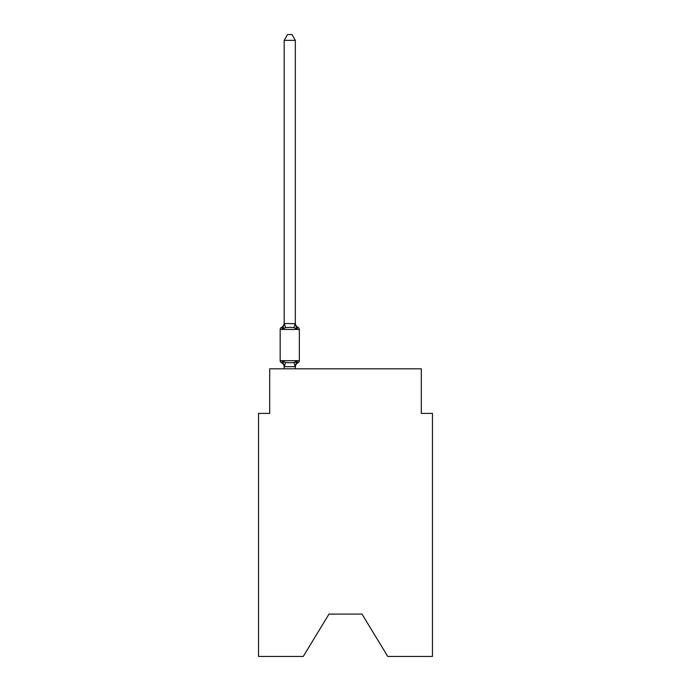 <?xml version="1.0" encoding="UTF-8"?>
<svg xmlns="http://www.w3.org/2000/svg" width="691" height="691" viewBox="0 0 691 691"><rect width="100%" height="100%" fill="white"/><g stroke="black" fill="none" stroke-linecap="round" stroke-linejoin="round"><path stroke-width="1.04" d="M361.998 614.083L387.755 656.45L432.462 656.45L432.462 413.399L421.311 413.399L421.311 368.804L269.689 368.804L269.689 413.399L258.538 413.399L258.538 656.45L303.245 656.45L329.002 614.083L361.998 614.083L329.002 614.083M295.325 40.346L284.182 40.346L287.525 34.55L291.982 34.55L295.325 40.346L295.325 323.69L296.724 329.011L298.089 327.439A2.228 2.228 0 0 1 299.341 329.443A2.228 2.228 0 0 0 298.089 327.439L296.724 329.011L298.089 327.439A2.228 2.228 0 0 1 299.341 329.443A2.228 2.228 0 0 0 298.089 327.439L296.724 329.011L298.089 327.439A2.228 2.228 0 0 1 299.341 329.443A2.228 2.228 0 0 0 298.089 327.439L296.724 329.011L298.089 327.439A2.228 2.228 0 0 1 299.341 329.443A2.228 2.228 0 0 0 298.089 327.439L296.724 329.011L298.089 327.439A2.228 2.228 0 0 1 299.341 329.443A2.228 2.228 0 0 0 298.089 327.439L296.724 329.011L298.089 327.439A2.228 2.228 0 0 1 299.341 329.443A2.228 2.228 0 0 0 298.089 327.439L296.724 329.011L298.089 327.439A2.228 2.228 0 0 1 299.341 329.443A2.228 2.228 0 0 0 298.089 327.439L296.724 329.011L298.089 327.439A2.228 2.228 0 0 1 299.341 329.443A2.228 2.228 0 0 0 298.089 327.439L296.724 329.011L298.089 327.439A2.228 2.228 0 0 1 299.341 329.443A2.228 2.228 0 0 0 298.089 327.439L296.724 329.011L298.089 327.439A2.228 2.228 0 0 1 299.341 329.443A2.228 2.228 0 0 0 298.089 327.439L296.724 329.011L298.089 327.439A2.228 2.228 0 0 1 299.341 329.443A2.228 2.228 0 0 0 298.089 327.439L296.724 329.011L298.089 327.439A2.228 2.228 0 0 1 299.341 329.443L280.166 329.443L280.166 360.659A2.228 2.228 0 0 0 281.418 362.671L282.783 361.099L281.418 362.671A2.228 2.228 0 0 1 280.166 360.659A2.228 2.228 0 0 0 281.418 362.671L282.783 361.099L285.573 362.533L289.754 362.758L293.934 362.533L296.724 361.099L298.089 362.671A2.228 2.228 0 0 0 299.341 360.659A2.228 2.228 0 0 1 298.089 362.671A2.228 2.228 0 0 0 299.341 360.659A2.228 2.228 0 0 1 298.089 362.671L297.45 362.36L298.089 362.671A2.228 2.228 0 0 0 299.341 360.659A2.228 2.228 0 0 1 298.089 362.671A2.228 2.228 0 0 0 299.341 360.659A2.228 2.228 0 0 1 298.089 362.671L297.45 362.36L298.089 362.671A2.228 2.228 0 0 0 299.341 360.659A2.228 2.228 0 0 1 298.089 362.671A2.228 2.228 0 0 0 299.341 360.659A2.228 2.228 0 0 1 298.089 362.671L297.45 362.36L298.089 362.671A2.228 2.228 0 0 0 299.341 360.659A2.228 2.228 0 0 1 298.089 362.671A2.228 2.228 0 0 0 299.341 360.659A2.228 2.228 0 0 1 298.089 362.671L297.45 362.36L298.089 362.671A2.228 2.228 0 0 0 299.341 360.659A2.228 2.228 0 0 1 298.089 362.671A2.228 2.228 0 0 0 299.341 360.659A2.228 2.228 0 0 1 298.089 362.671L297.45 362.36L298.089 362.671A2.228 2.228 0 0 0 299.341 360.659A2.228 2.228 0 0 1 298.089 362.671L296.724 361.099L298.089 362.671A2.228 2.228 0 0 0 299.341 360.659A2.228 2.228 0 0 1 298.089 362.671L296.724 361.099L298.089 362.671A2.228 2.228 0 0 0 299.341 360.659A2.228 2.228 0 0 1 298.089 362.671A2.228 2.228 0 0 0 299.341 360.659A2.228 2.228 0 0 1 298.089 362.671L297.45 362.36L298.089 362.671A2.228 2.228 0 0 0 299.341 360.659A2.228 2.228 0 0 1 298.089 362.671L296.724 361.099L298.089 362.671A2.228 2.228 0 0 0 299.341 360.659A2.228 2.228 0 0 1 298.089 362.671A2.228 2.228 0 0 0 299.341 360.659A2.228 2.228 0 0 1 298.089 362.671L297.45 362.36M296.724 329.011L298.089 327.439A2.228 2.228 0 0 1 299.341 329.443A2.228 2.228 0 0 0 298.089 327.439A2.228 2.228 0 0 1 299.341 329.443A2.228 2.228 0 0 0 298.089 327.439L296.724 329.011L298.089 327.439A2.228 2.228 0 0 1 299.341 329.443A2.228 2.228 0 0 0 298.089 327.439A2.228 2.228 0 0 1 299.341 329.443A2.228 2.228 0 0 0 298.089 327.439L296.724 329.011L298.089 327.439A2.228 2.228 0 0 1 299.341 329.443A2.228 2.228 0 0 0 298.089 327.439A2.228 2.228 0 0 1 299.341 329.443A2.228 2.228 0 0 0 298.089 327.439L296.724 329.011L298.089 327.439A2.228 2.228 0 0 1 299.341 329.443A2.228 2.228 0 0 0 298.089 327.439A2.228 2.228 0 0 1 299.341 329.443A2.228 2.228 0 0 0 298.089 327.439L296.724 329.011L293.934 327.577L289.754 327.353L285.573 327.577L282.783 329.011L282.058 327.75M282.783 329.011L281.418 327.439L282.783 329.011L281.418 327.439L282.783 329.011L281.418 327.439L282.783 329.011L281.418 327.439L282.783 329.011L281.418 327.439L282.783 329.011L281.418 327.439L282.783 329.011L281.418 327.439L282.783 329.011L281.418 327.439L282.783 329.011L281.418 327.439L282.783 329.011L281.418 327.439L282.783 329.011L284.182 323.483L295.325 323.69L295.325 323.025A4.906 4.906 0 0 0 298.089 327.439A2.228 2.228 0 0 1 299.341 329.443L299.341 360.659A2.228 2.228 0 0 1 298.089 362.671A2.228 2.228 0 0 0 299.341 360.659A2.228 2.228 0 0 1 298.089 362.671L296.724 361.099L298.089 362.671A2.228 2.228 0 0 0 299.341 360.659A2.228 2.228 0 0 1 298.089 362.671L296.724 361.099L298.089 362.671A2.228 2.228 0 0 0 299.341 360.659A2.228 2.228 0 0 1 298.089 362.671A4.906 4.906 0 0 0 295.325 367.076M284.182 368.804L284.182 367.076A4.906 4.906 0 0 0 281.418 362.671A2.228 2.228 0 0 1 280.166 360.659A2.228 2.228 0 0 0 281.418 362.671A2.228 2.228 0 0 1 280.166 360.659A2.228 2.228 0 0 0 281.418 362.671A2.228 2.228 0 0 1 280.166 360.659A2.228 2.228 0 0 0 281.418 362.671A2.228 2.228 0 0 1 280.166 360.659A2.228 2.228 0 0 0 281.418 362.671A2.228 2.228 0 0 1 280.166 360.659A2.228 2.228 0 0 0 281.418 362.671A2.228 2.228 0 0 1 280.166 360.659A2.228 2.228 0 0 0 281.418 362.671A2.228 2.228 0 0 1 280.166 360.659A2.228 2.228 0 0 0 281.418 362.671A2.228 2.228 0 0 1 280.166 360.659A2.228 2.228 0 0 0 281.418 362.671A2.228 2.228 0 0 1 280.166 360.659A2.228 2.228 0 0 0 281.418 362.671L282.783 361.099L284.269 366.653L295.238 366.653L296.724 361.099L298.089 362.671A2.228 2.228 0 0 0 299.341 360.659A2.228 2.228 0 0 1 298.089 362.671A2.228 2.228 0 0 0 299.341 360.659A2.228 2.228 0 0 1 298.089 362.671A2.228 2.228 0 0 0 299.341 360.659A2.228 2.228 0 0 1 298.089 362.671A2.228 2.228 0 0 0 299.341 360.659A2.228 2.228 0 0 1 298.089 362.671A2.228 2.228 0 0 0 299.341 360.659A2.228 2.228 0 0 1 298.089 362.671A2.228 2.228 0 0 0 299.341 360.659A2.228 2.228 0 0 1 298.089 362.671A2.228 2.228 0 0 0 299.341 360.659A2.228 2.228 0 0 1 298.089 362.671A2.228 2.228 0 0 0 299.341 360.659A2.228 2.228 0 0 1 298.089 362.671A2.228 2.228 0 0 0 299.341 360.659A2.228 2.228 0 0 1 298.089 362.671A2.228 2.228 0 0 0 299.341 360.659A2.228 2.228 0 0 1 298.089 362.671A2.228 2.228 0 0 0 299.341 360.659A2.228 2.228 0 0 1 298.089 362.671A2.228 2.228 0 0 0 299.341 360.659A2.228 2.228 0 0 1 298.089 362.671A2.228 2.228 0 0 0 299.341 360.659A2.228 2.228 0 0 1 298.089 362.671A2.228 2.228 0 0 0 299.341 360.659A2.228 2.228 0 0 1 298.089 362.671A2.228 2.228 0 0 0 299.341 360.659A2.228 2.228 0 0 1 298.089 362.671A2.228 2.228 0 0 0 299.341 360.659A2.228 2.228 0 0 1 298.089 362.671A2.228 2.228 0 0 0 299.341 360.659A2.228 2.228 0 0 1 298.089 362.671A2.228 2.228 0 0 0 299.341 360.659A2.228 2.228 0 0 1 298.089 362.671A2.228 2.228 0 0 0 299.341 360.659A2.228 2.228 0 0 1 298.089 362.671A2.228 2.228 0 0 0 299.341 360.659L280.166 360.659M284.182 323.69L284.182 40.346M295.325 323.69L295.325 323.025M295.221 362.239L296.724 361.099L298.089 362.671M280.166 329.443A2.228 2.228 0 0 1 281.418 327.439A4.906 4.906 0 0 0 284.182 323.025M295.325 368.804L295.325 366.619M299.341 329.443A2.228 2.228 0 0 0 298.089 327.439A2.228 2.228 0 0 1 299.341 329.443A2.228 2.228 0 0 0 298.089 327.439A2.228 2.228 0 0 1 299.341 329.443A2.228 2.228 0 0 0 298.089 327.439A2.228 2.228 0 0 1 299.341 329.443A2.228 2.228 0 0 0 298.089 327.439A2.228 2.228 0 0 1 299.341 329.443A2.228 2.228 0 0 0 298.089 327.439A2.228 2.228 0 0 1 299.341 329.443A2.228 2.228 0 0 0 298.089 327.439A2.228 2.228 0 0 1 299.341 329.443A2.228 2.228 0 0 0 298.089 327.439A2.228 2.228 0 0 1 299.341 329.443A2.228 2.228 0 0 0 298.089 327.439A2.228 2.228 0 0 1 299.341 329.443A2.228 2.228 0 0 0 298.089 327.439A2.228 2.228 0 0 1 299.341 329.443A2.228 2.228 0 0 0 298.089 327.439A2.228 2.228 0 0 1 299.341 329.443A2.228 2.228 0 0 0 298.089 327.439A2.228 2.228 0 0 1 299.341 329.443A2.228 2.228 0 0 0 298.089 327.439A2.228 2.228 0 0 1 299.341 329.443A2.228 2.228 0 0 0 298.089 327.439A2.228 2.228 0 0 1 299.341 329.443A2.228 2.228 0 0 0 298.089 327.439A2.228 2.228 0 0 1 299.341 329.443A2.228 2.228 0 0 0 298.089 327.439A2.228 2.228 0 0 1 299.341 329.443A2.228 2.228 0 0 0 298.089 327.439A2.228 2.228 0 0 1 299.341 329.443A2.228 2.228 0 0 0 298.089 327.439A2.228 2.228 0 0 1 299.341 329.443A2.228 2.228 0 0 0 298.089 327.439A2.228 2.228 0 0 1 299.341 329.443A2.228 2.228 0 0 0 298.089 327.439A2.228 2.228 0 0 1 299.341 329.443A2.228 2.228 0 0 0 298.089 327.439A2.228 2.228 0 0 1 299.341 329.443M285.573 362.533L284.269 366.653M293.934 362.533L295.238 366.653M284.269 323.457L285.573 327.577M295.238 323.457L293.934 327.577"/></g></svg>
